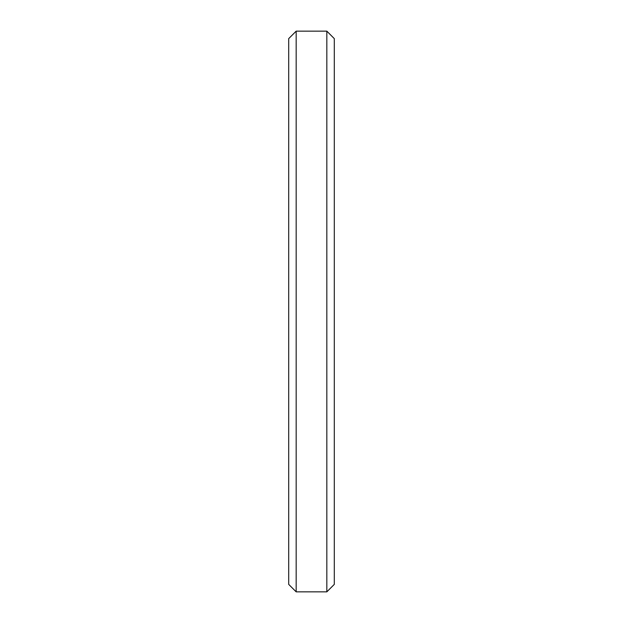 <?xml version="1.0" encoding="UTF-8"?>
<svg xmlns="http://www.w3.org/2000/svg" width="623" height="623" viewBox="0 0 623 623"><rect width="100%" height="100%" fill="white"/><g stroke="black" fill="none" stroke-linecap="round" stroke-linejoin="round"><path stroke-width="0.93" d="M296.174 591.85L288.698 584.374L288.698 38.626L296.174 31.15L296.174 591.85L326.826 591.85L326.826 31.15L334.302 38.626L334.302 584.374L326.826 591.85M296.174 31.15L326.826 31.15"/></g></svg>

